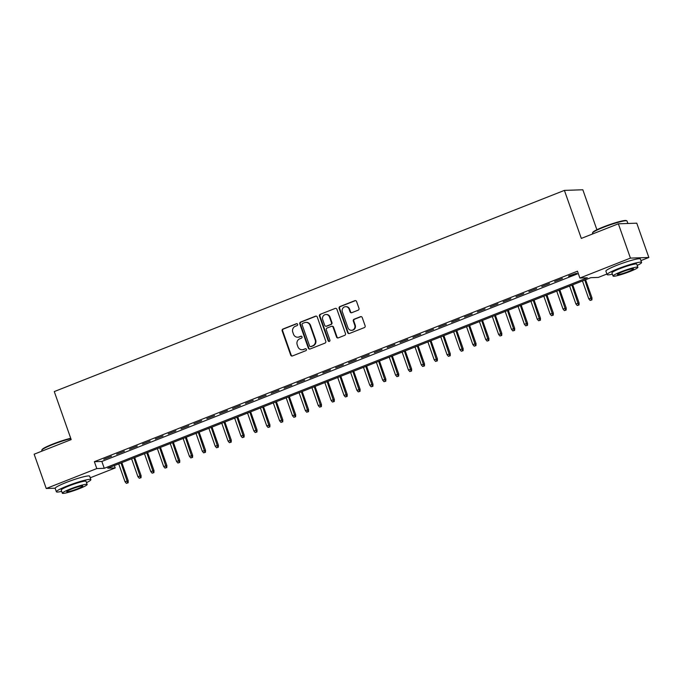 <?xml version="1.0" encoding="UTF-8"?>
<svg xmlns="http://www.w3.org/2000/svg" width="683" height="683" viewBox="0 0 683 683"><rect width="100%" height="100%" fill="white"/><g stroke="black" fill="none" stroke-linecap="round" stroke-linejoin="round"><path stroke-width="1.02" d="M297.609 324.314A1.007 0.948 -91.9 0 0 296.388 323.725L282.958 329.027A1.434 1.349 -91.9 0 0 282.164 330.871L290.702 355.109A1.434 1.349 -91.9 0 0 292.444 355.954L305.873 350.661A1.007 0.948 -91.9 0 0 305.506 348.714A1.007 0.948 -91.9 0 0 305.216 348.774L303.474 349.457A4.593 4.32 -91.9 0 1 297.908 346.742L297.199 344.727A4.593 4.32 -91.9 0 1 299.726 338.819L301.468 338.136A1.007 0.948 -91.9 0 0 301.101 336.19A1.007 0.948 -91.9 0 0 300.802 336.249L299.06 336.932A4.593 4.32 -91.9 0 1 293.502 334.218L292.785 332.203A4.593 4.32 -91.9 0 1 295.312 326.295L297.054 325.612A1.007 0.948 -91.9 0 0 297.609 324.314M296.943 323.691A1.007 0.948 -91.9 0 0 296.892 323.708L283.454 329.01A1.434 1.349 -91.9 0 0 282.66 330.854L291.197 355.092A1.434 1.349 -91.9 0 0 292.264 356.014M305.762 348.74A1.007 0.948 -91.9 0 0 305.711 348.757L303.474 349.457M301.348 336.215A1.007 0.948 -91.9 0 0 301.297 336.232L299.06 336.932M358.182 310.167A1.434 1.349 -91.9 0 0 358.976 308.323L356.577 301.519A1.434 1.349 -91.9 0 0 354.844 300.674L339.921 306.556A1.434 1.349 -91.9 0 0 339.127 308.4L347.664 332.647A1.434 1.349 -91.9 0 0 349.406 333.492L364.329 327.609A1.434 1.349 -91.9 0 0 365.115 325.757L362.221 317.544A1.434 1.349 -91.9 0 0 360.487 316.699L354.101 319.217A1.434 1.349 -91.9 0 0 353.307 321.061L354.742 325.134A3.842 3.611 -91.9 0 1 351.489 330.307A3.842 3.611 -91.9 0 1 347.98 327.806L342.362 311.849A3.842 3.611 -91.9 0 1 345.615 306.676A3.842 3.611 -91.9 0 1 349.124 309.177L350.063 311.841A1.434 1.349 -91.9 0 0 351.796 312.686L358.182 310.167M55.169 488.2L46.231 488.499L34.15 454.204L71.186 439.596L54.273 391.581L564.406 190.395L581.318 238.41L618.354 223.802L630.435 258.106L648.85 257.482L640.944 260.599M46.231 488.499L96.79 468.564L104.26 468.307L587.337 277.793L579.876 278.041L630.435 258.106M579.876 278.041L577.459 271.185L94.374 461.699L96.79 468.564M317.254 317.032A1.434 1.349 -91.9 0 0 315.512 316.178L300.597 322.069A1.434 1.349 -91.9 0 0 299.803 323.913L308.34 348.151A1.434 1.349 -91.9 0 0 310.082 348.996L324.997 343.114A1.434 1.349 -91.9 0 0 325.791 341.269L317.254 317.032M320.259 314.308L335.182 308.426A1.434 1.349 -91.9 0 1 336.915 309.279L345.453 333.517A1.434 1.349 -91.9 0 1 344.667 335.362L338.281 337.88A1.434 1.349 -91.9 0 1 336.54 337.035L333.073 327.2A1.434 1.349 -91.9 0 0 331.34 326.354L327.106 328.019A1.434 1.349 -91.9 0 0 326.312 329.872L329.915 340.1A1.007 0.948 -91.9 0 1 329.069 341.457A1.007 0.948 -91.9 0 1 328.147 340.8L319.465 316.161A1.434 1.349 -91.9 0 1 320.259 314.308L335.182 308.426M111.508 456.244L103.782 459.292L111.508 456.244M124.391 451.164L116.665 454.212L124.391 451.164M137.274 446.084L129.548 449.132L137.274 446.084M150.158 441.005L142.431 444.052L150.158 441.005M163.041 435.925L155.306 438.973L163.041 435.925M175.924 430.845L168.189 433.893L175.924 430.845M188.807 425.765L181.072 428.813L188.807 425.765M201.681 420.685L193.955 423.733L201.681 420.685M214.564 415.597L206.838 418.653L214.564 415.597M227.448 410.517L219.721 413.565L227.448 410.517M240.331 405.437L232.604 408.485L240.331 405.437M253.214 400.358L245.487 403.405L253.214 400.358M266.097 395.278L258.37 398.326L266.097 395.278M278.98 390.198L271.245 393.246L278.98 390.198M291.863 385.118L284.128 388.166L291.863 385.118M304.746 380.038L297.011 383.086L304.746 380.038M317.621 374.958L309.894 378.006L317.621 374.958M330.504 369.879L322.777 372.927L330.504 369.879M343.387 364.799L335.66 367.847L343.387 364.799M356.27 359.719L348.543 362.767L356.27 359.719M369.153 354.639L361.427 357.687L369.153 354.639M382.036 349.551L374.31 352.599L382.036 349.551M394.919 344.471L387.184 347.519L394.919 344.471M407.802 339.391L400.067 342.439L407.802 339.391M420.685 334.311L412.95 337.359L420.685 334.311M433.56 329.232L425.833 332.279L433.56 329.232M446.443 324.152L438.717 327.2L446.443 324.152M459.326 319.072L451.6 322.12L459.326 319.072M472.209 313.992L464.483 317.04L472.209 313.992M485.092 308.912L477.366 311.96L485.092 308.912M497.975 303.833L490.249 306.88L497.975 303.833M510.858 298.753L503.123 301.801L510.858 298.753M523.741 293.673L516.006 296.721L523.741 293.673M536.625 288.585L528.89 291.641L536.625 288.585M549.499 283.505L541.773 286.553L549.499 283.505M562.382 278.425L554.656 281.473L562.382 278.425M94.374 461.699L101.844 461.452L578.288 273.55M568.785 276.35L576.512 273.302L568.64 275.958M596.899 229.744L582.83 189.772L564.406 190.395M618.354 223.802L636.769 223.179L648.85 257.482M606.897 274.028L598.291 277.418L590.821 277.674L107.743 468.188L115.205 467.94L90.233 477.784M114.377 465.575L115.205 467.94M101.844 461.452L104.26 468.307M297.703 337.214L298.198 337.197A4.593 4.32 -91.9 0 0 299.564 336.915M302.108 349.739L302.612 349.722A4.593 4.32 -91.9 0 0 303.969 349.44M316.195 316.109A1.434 1.349 -91.9 0 0 316.016 316.161L301.092 322.052A1.434 1.349 -91.9 0 0 300.307 323.896L308.836 348.134A1.434 1.349 -91.9 0 0 309.903 349.056M302.654 323.401A1.007 0.948 -91.9 0 0 302.099 324.698L309.587 345.974A1.007 0.948 -91.9 0 0 310.808 346.563L312.643 345.846A4.593 4.32 -91.9 0 0 315.17 339.938L310.048 325.39A4.593 4.32 -91.9 0 0 304.481 322.683L302.654 323.401M310.509 346.631L311.004 346.614A1.007 0.948 -91.9 0 0 311.303 346.546L310.808 346.563M305.847 322.393L306.343 322.376A4.593 4.32 -91.9 0 1 310.543 325.373L315.666 339.921A4.593 4.32 -91.9 0 1 313.138 345.829L311.303 346.546M331.767 326.261L332.262 326.243A1.434 1.349 -91.9 0 1 333.577 327.183L337.035 337.018A1.434 1.349 -91.9 0 0 338.102 337.931M320.754 314.291A1.434 1.349 -91.9 0 0 319.968 316.144L328.643 340.783A1.007 0.948 -91.9 0 0 329.317 341.415M329.488 316.997A3.842 3.611 -91.9 0 0 325.97 314.496A3.842 3.611 -91.9 0 0 322.718 319.67L324.698 325.287A1.434 1.349 -91.9 0 0 326.44 326.141L330.674 324.468A1.434 1.349 -91.9 0 0 331.468 322.624L329.488 316.997L329.983 316.98A3.842 3.611 -91.9 0 0 326.474 314.479L325.97 314.496M326.013 326.226L326.508 326.209A1.434 1.349 -91.9 0 0 326.935 326.124L326.44 326.141M329.983 316.98L331.964 322.607A1.434 1.349 -91.9 0 1 331.17 324.451L326.935 326.124M345.615 306.676L346.11 306.658A3.842 3.611 -91.9 0 1 349.619 309.16L350.558 311.824A1.434 1.349 -91.9 0 0 351.617 312.737M351.489 330.307L351.984 330.29A3.842 3.611 -91.9 0 0 355.237 325.117L354.742 325.134M361.162 316.622A1.434 1.349 -91.9 0 0 360.983 316.681L354.597 319.2A1.434 1.349 -91.9 0 0 353.803 321.044L355.237 325.117M355.519 300.597A1.434 1.349 -91.9 0 0 355.339 300.657L340.416 306.539A1.434 1.349 -91.9 0 0 339.63 308.383L348.168 332.63A1.434 1.349 -91.9 0 0 349.226 333.543M126.364 483.333L128.148 482.804L126.364 483.333L125.023 481.754L128.233 480.815L121.839 462.63M127.653 482.821L121.036 462.946M125.023 481.754L118.722 463.859M128.233 480.815L128.148 482.804M70.853 438.64A18.287 1.972 160.6 0 0 52.822 444.479A18.287 1.972 160.6 0 0 41.825 450.106L42.09 449.551A17.852 1.929 -19.4 0 1 52.822 444.061A17.852 1.929 -19.4 0 1 70.725 438.29M41.825 450.106A18.287 1.972 160.6 0 0 41.791 450.345L42.056 451.087M86.51 482.625A18.287 1.972 160.6 0 0 90.882 479.628A18.287 1.972 160.6 0 0 67.412 485.912A18.287 1.972 160.6 0 0 56.382 491.777A18.287 1.972 160.6 0 0 61.666 491.367M90.882 479.628L89.678 476.196A18.287 1.972 160.6 0 0 66.2 482.48A18.287 1.972 160.6 0 0 55.178 488.345L56.382 491.777M62.324 493.228L61.214 490.078A13.165 1.426 -19.4 0 1 69.154 485.852A13.165 1.426 -19.4 0 1 86.049 481.327L87.168 484.486A13.165 1.426 160.6 0 0 70.264 489.011A13.165 1.426 160.6 0 0 62.324 493.228A13.165 1.426 160.6 0 0 79.219 488.704A13.165 1.426 160.6 0 0 87.168 484.486M77.631 488.763A8.486 0.914 160.6 0 0 82.745 486.04A8.486 0.914 160.6 0 0 71.86 488.951A8.486 0.914 160.6 0 0 66.738 491.675A8.486 0.914 160.6 0 0 77.631 488.763M592.537 232.912L592.801 232.365A17.852 1.929 -19.4 0 1 603.533 226.876A17.852 1.929 -19.4 0 1 626.277 220.575L626.832 220.84A18.287 1.972 160.6 0 0 603.533 227.285A18.287 1.972 160.6 0 0 592.537 232.912A18.287 1.972 160.6 0 0 592.503 233.151L592.767 233.893M637.222 265.431A18.287 1.972 160.6 0 0 641.593 262.434A18.287 1.972 160.6 0 0 618.124 268.718A18.287 1.972 160.6 0 0 607.093 274.583A18.287 1.972 160.6 0 0 612.378 274.182M641.593 262.434L640.389 259.011A18.287 1.972 160.6 0 0 616.911 265.294A18.287 1.972 160.6 0 0 605.889 271.16L607.093 274.583M613.035 276.043L611.925 272.884A13.165 1.426 -19.4 0 1 619.865 268.667A13.165 1.426 -19.4 0 1 636.761 264.133L637.879 267.292A13.165 1.426 160.6 0 0 620.975 271.817A13.165 1.426 160.6 0 0 613.035 276.043A13.165 1.426 160.6 0 0 629.939 271.518A13.165 1.426 160.6 0 0 637.879 267.292M628.343 271.569A8.486 0.914 160.6 0 0 633.457 268.846A8.486 0.914 160.6 0 0 622.572 271.766A8.486 0.914 160.6 0 0 617.449 274.489A8.486 0.914 160.6 0 0 628.343 271.569M627.873 223.478L627.003 221.002A18.287 1.972 160.6 0 0 626.832 220.84M139.247 478.245L141.031 477.724L139.247 478.245L137.906 476.674L141.116 475.727L134.713 457.55M140.536 477.741L133.919 457.866M137.906 476.674L131.606 458.78M141.116 475.727L141.031 477.724M152.13 473.165L153.914 472.645L152.13 473.165L150.789 471.594L153.999 470.647L147.596 452.47M153.419 472.662L146.802 452.786M150.789 471.594L144.48 453.7M153.999 470.647L153.914 472.645M165.013 468.086L166.797 467.565L165.013 468.086L163.664 466.515L166.883 465.567L160.479 447.391M166.302 467.582L159.685 447.707M163.664 466.515L157.363 448.62M166.883 465.567L166.797 467.565M177.896 463.006L179.68 462.485L177.896 463.006L176.547 461.435L179.766 460.487L173.362 442.311M179.177 462.502L172.568 442.627M176.547 461.435L170.246 443.54M179.766 460.487L179.68 462.485M190.77 457.926L192.563 457.405L190.77 457.926L189.43 456.355L192.649 455.407L186.246 437.231M192.06 457.422L185.452 437.547M189.43 456.355L183.129 438.46M192.649 455.407L192.563 457.405M203.654 452.846L205.446 452.325L203.654 452.846L202.313 451.275L205.532 450.328L199.129 432.151M204.943 452.342L198.335 432.467M202.313 451.275L196.012 433.381M205.532 450.328L205.446 452.325M216.537 447.766L218.321 447.237L216.537 447.766L215.196 446.195L218.415 445.248L212.012 427.071M217.826 447.254L211.218 427.387M215.196 446.195L208.896 428.301M218.415 445.248L218.321 447.237M229.42 442.686L231.204 442.157L229.42 442.686L228.079 441.116L231.289 440.168L224.895 421.992M230.709 442.174L224.092 422.299M228.079 441.116L221.779 423.221M231.289 440.168L231.204 442.157M242.303 437.607L244.087 437.077L242.303 437.607L240.962 436.036L244.173 435.088L237.778 416.912M243.592 437.094L236.975 417.219M240.962 436.036L234.662 418.133M244.173 435.088L244.087 437.077M255.186 432.527L256.97 431.998L255.186 432.527L253.845 430.947L257.056 430.008L250.652 411.832M256.475 432.015L249.858 412.139M253.845 430.947L247.545 413.053M257.056 430.008L256.97 431.998M268.069 427.447L269.853 426.918L268.069 427.447L266.729 425.868L269.939 424.928L263.536 406.744M269.358 426.935L262.742 407.059M266.729 425.868L260.419 407.973M269.939 424.928L269.853 426.918M280.952 422.367L282.736 421.838L280.952 422.367L279.603 420.788L282.822 419.849L276.419 401.664M282.241 421.855L275.625 401.98M279.603 420.788L273.302 402.893M282.822 419.849L282.736 421.838M293.835 417.287L295.619 416.758L293.835 417.287L292.486 415.708L295.705 414.769L289.302 396.584M295.116 416.775L288.508 396.9M292.486 415.708L286.186 397.813M295.705 414.769L295.619 416.758M306.718 412.199L308.503 411.678L306.718 412.199L305.369 410.628L308.588 409.68L302.185 391.504M307.999 411.695L301.391 391.82M305.369 410.628L299.069 392.734M308.588 409.68L308.503 411.678M319.593 407.119L321.386 406.598L319.593 407.119L318.252 405.548L321.471 404.601L315.068 386.424M320.882 406.616L314.274 386.74M318.252 405.548L311.952 387.654M321.471 404.601L321.386 406.598M332.476 402.039L334.26 401.519L332.476 402.039L331.135 400.469L334.354 399.521L327.951 381.345M333.765 401.536L327.157 381.66M331.135 400.469L324.835 382.574M334.354 399.521L334.26 401.519M345.359 396.96L347.143 396.439L345.359 396.96L344.019 395.389L347.229 394.441L340.834 376.265M346.648 396.456L340.032 376.581M344.019 395.389L337.718 377.494M347.229 394.441L347.143 396.439M358.242 391.88L360.026 391.359L358.242 391.88L356.902 390.309L360.112 389.361L353.717 371.185M359.531 391.376L352.915 371.501M356.902 390.309L350.601 372.414M360.112 389.361L360.026 391.359M371.125 386.8L372.909 386.279L371.125 386.8L369.785 385.229L372.995 384.281L366.592 366.105M372.414 386.296L365.798 366.421M369.785 385.229L363.484 367.334M372.995 384.281L372.909 386.279M384.008 381.72L385.793 381.191L384.008 381.72L382.668 380.149L385.878 379.202L379.475 361.025M385.297 381.208L378.681 361.341M382.668 380.149L376.359 362.255M385.878 379.202L385.793 381.191M396.891 376.64L398.676 376.111L396.891 376.64L395.542 375.069L398.761 374.122L392.358 355.945M398.18 376.128L391.564 356.253M395.542 375.069L389.242 357.175M398.761 374.122L398.676 376.111M409.774 371.561L411.559 371.031L409.774 371.561L408.425 369.981L411.644 369.042L405.241 350.866M411.064 371.048L404.447 351.173M408.425 369.981L402.125 352.087M411.644 369.042L411.559 371.031M422.657 366.481L424.442 365.951L422.657 366.481L421.309 364.901L424.527 363.962L418.124 345.786M423.938 365.968L417.33 346.093M421.309 364.901L415.008 347.007M424.527 363.962L424.442 365.951M435.532 361.401L437.325 360.872L435.532 361.401L434.192 359.821L437.41 358.882L431.007 340.697M436.821 360.889L430.213 341.013M434.192 359.821L427.891 341.927M437.41 358.882L437.325 360.872M448.415 356.321L450.199 355.792L448.415 356.321L447.075 354.742L450.293 353.803L443.89 335.618M449.704 355.809L443.096 335.934M447.075 354.742L440.774 336.847M450.293 353.803L450.199 355.792M461.298 351.233L463.083 350.712L461.298 351.233L459.958 349.662L463.168 348.723L456.773 330.538M462.587 350.729L455.971 330.854M459.958 349.662L453.657 331.767M463.168 348.723L463.083 350.712M474.181 346.153L475.966 345.632L474.181 346.153L472.841 344.582L476.051 343.634L469.656 325.458M475.47 345.649L468.854 325.774M472.841 344.582L466.54 326.687M476.051 343.634L475.966 345.632M487.064 341.073L488.849 340.552L487.064 341.073L485.724 339.502L488.934 338.555L482.531 320.378M488.354 340.569L481.737 320.694M485.724 339.502L479.423 321.608M488.934 338.555L488.849 340.552M499.947 335.993L501.732 335.473L499.947 335.993L498.607 334.422L501.817 333.475L495.414 315.298M501.237 335.49L494.62 315.614M498.607 334.422L492.298 316.528M501.817 333.475L501.732 335.473M512.831 330.913L514.615 330.393L512.831 330.913L511.49 329.343L514.7 328.395L508.297 310.219M514.12 330.41L507.503 310.534M511.49 329.343L505.181 311.448M514.7 328.395L514.615 330.393M525.714 325.834L527.498 325.313L525.714 325.834L524.365 324.263L527.583 323.315L521.18 305.139M527.003 325.33L520.386 305.455M524.365 324.263L518.064 306.368M527.583 323.315L527.498 325.313M538.597 320.754L540.381 320.233L538.597 320.754L537.248 319.183L540.466 318.235L534.063 300.059M539.877 320.25L533.269 300.375M537.248 319.183L530.947 301.288M540.466 318.235L540.381 320.233M551.471 315.674L553.264 315.145L551.471 315.674L550.131 314.103L553.35 313.156L546.946 294.979M552.76 315.162L546.152 295.287M550.131 314.103L543.83 296.209M553.35 313.156L553.264 315.145M564.354 310.594L566.147 310.065L564.354 310.594L563.014 309.023L566.233 308.076L559.829 289.899M565.644 310.082L559.035 290.207M563.014 309.023L556.713 291.129M566.233 308.076L566.147 310.065M577.237 305.514L579.022 304.985L577.237 305.514L575.897 303.935L579.107 302.996L572.713 284.82M578.527 305.002L571.91 285.127M575.897 303.935L569.596 286.04M579.107 302.996L579.022 304.985M590.121 300.435L591.905 299.905L590.121 300.435L588.78 298.855L591.99 297.916L585.596 279.731M591.41 299.922L584.793 280.047M588.78 298.855L582.479 280.961M591.99 297.916L591.905 299.905M296.892 323.708L296.388 323.725M305.711 348.757L305.216 348.774M301.297 336.232L300.802 336.249M291.197 355.092L290.702 355.109M282.66 330.854L282.164 330.871M283.454 329.01L282.958 329.027M308.836 348.134L308.34 348.151M300.307 323.896L299.803 323.913M301.092 322.052L300.597 322.069M316.016 316.161L315.512 316.178M313.138 345.829L312.643 345.846M315.666 339.921L315.17 339.938M310.543 325.373L310.048 325.39M337.035 337.018L336.54 337.035M333.577 327.183L333.073 327.2M328.643 340.783L328.147 340.8M319.968 316.144L319.465 316.161M331.17 324.451L330.674 324.468M331.964 322.607L331.468 322.624M350.558 311.824L350.063 311.841M349.619 309.16L349.124 309.177M353.803 321.044L353.307 321.061M354.597 319.2L354.101 319.217M360.983 316.681L360.487 316.699M348.168 332.63L347.664 332.647M339.63 308.383L339.127 308.4M340.416 306.539L339.921 306.556M355.339 300.657L354.844 300.674"/></g></svg>
